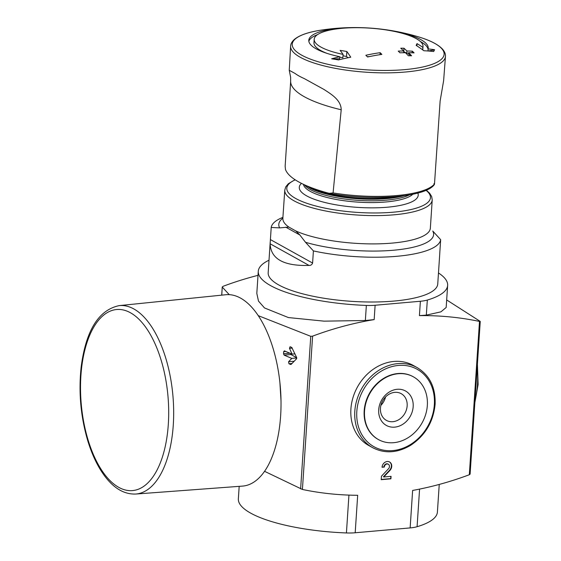 <?xml version="1.0" encoding="UTF-8"?>
<svg xmlns="http://www.w3.org/2000/svg" width="561" height="561" viewBox="0 0 561 561"><rect width="100%" height="100%" fill="white"/><g stroke="black" fill="none" stroke-linecap="round" stroke-linejoin="round"><path stroke-width="0.84" d="M290.64 81.654L285.142 166.245L285.472 169.429A110.833 30.042 -176.2 0 0 327.792 192.963L329.349 193.321L333.08 192.914L341.207 109.781A110.833 30.042 -176.2 0 1 290.64 81.654L290.647 77.418M269.007 260.213A99.746 27.04 3.8 0 0 258.277 271.307A99.746 27.04 3.8 0 0 366.354 305.436A22.167 6.01 3.8 0 0 375.12 305.254L420.378 301.257L419.425 315.612A369.433 308.424 -60.9 0 1 479.501 321.425L480.181 321.376L446.675 299.946M305.5 242.275A77.579 21.03 -176.2 0 0 393.534 250.227A77.579 21.03 -176.2 0 0 432.769 231.048L440.666 239.687A84.97 23.036 -176.2 0 1 396.816 256.3A84.97 23.036 -176.2 0 1 313.403 250.914L305.5 242.275L299.883 235.01L295.773 230.922L288.866 227.079L279.644 227.892L271.208 227.45A84.97 23.036 -176.2 0 1 282.667 217.444L282.968 217.317M439.761 253.677L437.748 283.978A84.97 23.036 -176.2 0 1 393.836 301.082A84.97 23.036 -176.2 0 1 268.179 272.716L270.185 242.513M313.403 250.914L312.596 263.046C311.972 264.715 310.78 265.507 309.02 265.416C283.754 266.166 270.795 258.951 270.129 243.783L309.02 265.416M271.208 227.45L270.129 243.783M440.666 239.687L439.719 253.881M285.766 351.459L283.677 351.642L283.536 353.767L284.118 355.12A424.845 115.166 -176.2 0 0 291.804 358.388L288.585 361.74L288.943 363.759A424.845 115.166 -176.2 0 0 290.64 364.468L291.054 364.433M283.677 351.642L284.399 350.863A424.845 115.166 3.8 0 0 292.085 354.131L289.476 348.339L290.072 346.726A424.845 115.166 3.8 0 0 291.769 347.434L296.587 357.378L296.489 358.879L291.145 364.355M239.182 486.352L238.355 498.82A99.746 27.04 3.8 0 0 346.425 532.95A22.167 6.01 3.8 0 0 355.19 532.768L357.68 495.286A369.433 308.424 -60.9 0 1 302.421 489.465L264.582 471.324M258.011 275.346A369.433 308.424 -60.9 0 0 223.033 286.327L222.303 287.12L229.267 294.672M258.179 315.626L310.759 336.32L312.603 336.144A369.433 308.424 -60.9 0 1 374.166 319.609L365.351 320.506L324.076 321.151L288.389 317.561L264.504 307.947L258.488 301.089L256.819 293.417M280.998 400.561L279.939 383.093M384.299 467.054L382.041 467.257A5.54 4.628 -60.9 0 1 389.579 461.983A5.54 4.628 -60.9 0 1 389.972 470.384L383.752 476.983L391.073 476.338L390.905 478.821L381.214 479.676L381.445 476.247L388.528 468.73A2.952 2.468 -60.9 0 0 388.324 464.249A2.952 2.468 -60.9 0 0 384.299 467.054L382.062 467.025M372.602 447.65L368.696 445.476A45.813 38.246 -60.9 0 1 350.906 408.976A45.813 38.246 -60.9 0 1 413.226 365.407L417.139 367.588A45.813 38.246 119.1 0 0 361.452 389.032A45.813 38.246 119.1 0 0 372.602 447.65C384.608 453.821 397.195 453.099 410.364 445.483C425.07 435.757 433.316 422.026 435.112 404.299C435.708 387.511 429.719 375.274 417.139 367.588M480.244 321.453L470.104 474.115L469.319 474.739A369.433 308.424 -60.9 0 1 412.63 490.44L410.14 527.915A22.167 6.01 3.8 0 0 417.082 526.716A99.746 27.04 3.8 0 0 437.405 512.039L439.242 484.438M355.19 532.768L410.14 527.915M469.319 474.739L479.501 321.425L480.181 321.376M419.425 315.612L426.318 315.128L440.932 311.839L446.17 307.491L447.643 285.381A99.746 27.04 3.8 0 0 438.478 272.969M221.7 295.149L222.247 286.952L221.77 295.142M420.378 301.257A22.167 6.01 3.8 0 0 427.321 300.058A99.746 27.04 3.8 0 0 447.643 285.381M378.303 439.494A35.911 29.978 -60.9 0 1 378.128 439.396A35.911 29.978 -60.9 0 1 364.187 410.785A35.911 29.978 -60.9 0 1 413.036 376.634A35.911 29.978 -60.9 0 1 413.212 376.733M427.335 405.442A35.911 29.978 119.1 0 0 413.394 376.831A35.911 29.978 119.1 0 0 369.741 393.64A35.911 29.978 119.1 0 0 378.486 439.593A35.911 29.978 119.1 0 0 427.335 405.442M413.169 406.69A19.705 16.451 119.1 0 0 388.415 392.581A19.705 16.451 119.1 0 0 386.234 425.364A19.705 16.451 119.1 0 0 413.169 406.69M380.891 405.351A15.273 12.749 119.1 0 0 385.568 396.936M407.16 405.848A15.273 12.749 119.1 0 0 401.227 393.682A15.273 12.749 119.1 0 0 382.665 400.827A15.273 12.749 119.1 0 0 386.382 420.371A15.273 12.749 119.1 0 0 407.16 405.848M412.363 51.17A220.803 105.791 85 0 1 414.095 52.888A217.549 181.624 119.1 0 0 408.646 52.713A221.469 106.106 85 0 1 411.578 55.777A216.125 180.432 119.1 0 0 408.366 55.756A221.777 106.253 -95 0 0 405.435 52.699A217.549 181.624 119.1 0 0 399.972 52.811A222.156 106.436 -95 0 0 398.24 51.1A218.306 182.248 -60.9 0 1 403.71 50.988A221.777 106.253 -95 0 0 400.757 48.218A219.435 183.195 -60.9 0 1 403.969 48.232A221.469 106.106 85 0 1 406.914 51.002A218.306 182.248 -60.9 0 1 412.363 51.17L411.949 52.797M380.155 52.692A222.156 106.436 85 0 1 381.88 54.403A217.549 181.624 119.1 0 0 367.581 56.991A220.803 105.791 -95 0 0 365.849 55.273A218.306 182.248 -60.9 0 1 380.155 52.692L380.021 54.676M428.12 48.919A218.706 161.617 -68.2 0 1 434.565 49.726A212.479 20.133 95.3 0 0 433.695 51.535A217.661 160.846 111.8 0 0 423.892 50.749A219.723 135.524 -98.9 0 0 416.164 45.399A217.219 20.582 -84.7 0 1 417.019 43.611A218.818 134.97 81.1 0 1 422.861 47.355A54.529 14.782 -176.2 0 0 423.008 46.493A54.529 14.782 -176.2 0 0 369.58 28.127A54.529 14.782 -176.2 0 0 314.195 39.263A54.529 14.782 -176.2 0 0 343.087 54.389A218.818 71.528 -91.8 0 0 340.127 50.392A217.219 190.032 63.2 0 1 346.845 51.514A219.723 71.822 88.2 0 1 350.751 57.201A217.661 197.058 130.7 0 0 338.493 59.929A212.479 185.887 -116.8 0 0 331.656 58.807A218.706 198.012 -49.3 0 1 339.756 56.717A59.852 16.22 -176.2 0 1 308.795 40.273A59.852 16.22 -176.2 0 1 369.587 28.05A59.852 16.22 -176.2 0 1 428.225 48.204A59.852 16.22 -176.2 0 1 428.12 48.919L427.987 50.974L434.445 49.957M433.976 183.594C434.179 184.513 434.354 184.632 434.495 183.966L440.126 101.057L443.625 80.679L445.455 56.451A77.579 21.03 -176.2 0 1 405.365 72.018A77.579 21.03 -176.2 0 1 290.633 46.17A77.579 21.03 -176.2 0 1 290.633 46.121C290.717 43.898 291.93 41.696 294.266 39.522C299.336 35.224 308.262 32.096 321.053 30.147A76.121 20.638 -176.2 0 0 304.889 56.801A76.121 20.638 -176.2 0 0 404.797 69.627A76.121 20.638 -176.2 0 0 417.419 36.542A222.401 222.401 0 0 0 321.053 30.147M290.654 77.418L289.252 70.293L295.093 73.477A77.411 20.981 3.8 0 0 304.132 78.512L323.949 89.437C330.681 93.869 341.13 99.83 341.207 109.781M389.397 461.892A5.54 4.628 -60.9 0 1 389.615 470.188L383.401 476.787L383.752 476.983M390.701 476.366L390.905 478.821M390.547 478.624L381.228 479.445M383.948 466.857A2.952 2.468 -60.9 0 1 387.967 464.045A2.952 2.468 -60.9 0 1 388.142 464.157M290.465 353.451A1.108 0.533 -95 0 0 290.928 354.517L296.699 357.736M296.734 357.953L291.804 358.388M296.72 358.339L295.521 359.86M294.953 353.879L292.085 354.131M428.078 49.536A59.852 16.22 3.8 0 0 420.357 41.486M317.484 34.656A59.852 16.22 3.8 0 0 308.845 41.311M332.848 58.982L339.615 58.772L339.756 56.717M348.002 57.748L346.516 56.472L346.845 51.514M346.516 56.472L342.995 55.791M339.728 57.124A54.529 14.782 3.8 0 0 342.862 57.804L343.087 54.389M422.692 49.873L422.861 47.355M422.784 49.936A54.529 14.782 3.8 0 0 422.784 49.908L423.008 46.493M314.195 39.263L313.964 42.678A54.529 14.782 3.8 0 0 327.063 53.393M416.872 45.855L417.019 43.611M369.762 56.521L367.329 56.738M408.625 53.092L406.767 53.253L406.914 51.002M406.767 53.253L403.745 51.577L403.969 48.232M403.59 52.713L403.71 50.988M411.29 55.77L408.548 54.242L408.646 52.713M135.79 494.038L242.548 486.099A96.05 46.023 -95 0 0 280.619 416.094A96.05 46.023 -95 0 0 225.669 294.742L119.163 305.626C98.694 309.974 86.043 330.268 81.219 366.501C78.442 391.634 80.609 416.339 87.726 440.616C92.109 454.992 97.831 466.892 104.9 476.31C114.192 488.589 124.486 494.493 135.79 494.038A94.578 45.315 -95 0 0 173.272 425.112A94.578 45.315 -95 0 0 119.163 305.626M426.283 190.158L429.579 193.159L431.69 196.567L432.222 199.933L430.343 228.222A73.884 20.028 -176.2 0 1 392.16 243.095A73.884 20.028 -176.2 0 1 295.773 230.922M432.222 199.933A73.884 20.028 -176.2 0 1 394.039 214.807A73.884 20.028 -176.2 0 1 284.771 190.144L282.814 218.79M288.866 227.079A73.884 20.028 -176.2 0 1 282.891 218.425M279.644 227.892A77.579 21.03 -176.2 0 1 282.912 218.173M310.759 336.32L300.626 488.897M375.12 305.254L374.166 319.609M312.603 336.144L302.421 489.465M427.321 300.058L426.318 315.128M366.354 305.436L365.351 320.506M417.082 526.716L419.579 489.101M346.425 532.95L348.935 495.104M434.347 404.593A44.333 37.012 119.1 0 0 378.654 372.848A44.333 37.012 119.1 0 0 373.752 446.598A44.333 37.012 119.1 0 0 434.347 404.593M475.013 400.224A51.1 24.481 -95 0 0 477.467 384.79A51.1 24.481 -95 0 0 477.166 367.827M417.419 36.542C429.838 40.168 438.274 44.452 442.734 49.382C444.761 51.85 445.665 54.186 445.455 56.402A77.579 21.03 -176.2 0 1 445.455 56.451M434.495 183.966A76.457 20.722 -176.2 0 1 333.08 192.914M397.251 196.511A57.741 15.652 -176.2 0 1 387.111 197.823A57.741 15.652 -176.2 0 1 308.052 186.371M403.71 195.775A56.97 15.442 -176.2 0 1 386.676 198.636A56.97 15.442 -176.2 0 1 310.71 188.454L305.836 185.425M409.376 194.905A55.784 15.119 -176.2 0 1 385.982 200.207A55.784 15.119 -176.2 0 1 304.511 184.828M412.84 194.232A55.784 15.119 -176.2 0 1 385.863 201.974A55.784 15.119 -176.2 0 1 303.417 184.324M417.84 193.054A59.599 16.157 -176.2 0 1 387.42 207.205A59.599 16.157 -176.2 0 1 321.797 201.672A59.599 16.157 -176.2 0 1 301.467 183.377M425.995 190.284A71.976 19.509 -176.2 0 1 393.261 212.191A71.976 19.509 -176.2 0 1 308.185 203.748A71.976 19.509 -176.2 0 1 295.24 179.836M285.801 227.177L299.883 235.01M270.402 239.582L312.596 263.046M389.615 470.188L389.972 470.384M289.883 353.213L283.536 353.767M290.928 354.517L284.118 355.12M294.16 361.249L288.585 361.74M291.979 363.486L288.943 363.759M292.295 348.093L289.476 348.339M168.307 424.404A90.882 43.541 -95 0 0 107.747 312.337A90.882 43.541 -95 0 0 97.705 463.519A90.882 43.541 -95 0 0 168.307 424.404M430.343 228.222L430.371 228.593M258.277 271.307L256.812 293.417M378.128 439.396L378.486 439.593M413.036 376.634L413.394 376.831M477.404 364.201L478.119 384.502L474.851 402.63M289.252 70.293L290.633 46.17M434.41 184.443C426.157 197.276 371.557 201.294 329.349 193.321M284.771 190.144L285.745 186.862L288.291 183.77L295.058 179.723M387.967 464.045L388.324 464.249"/></g></svg>
